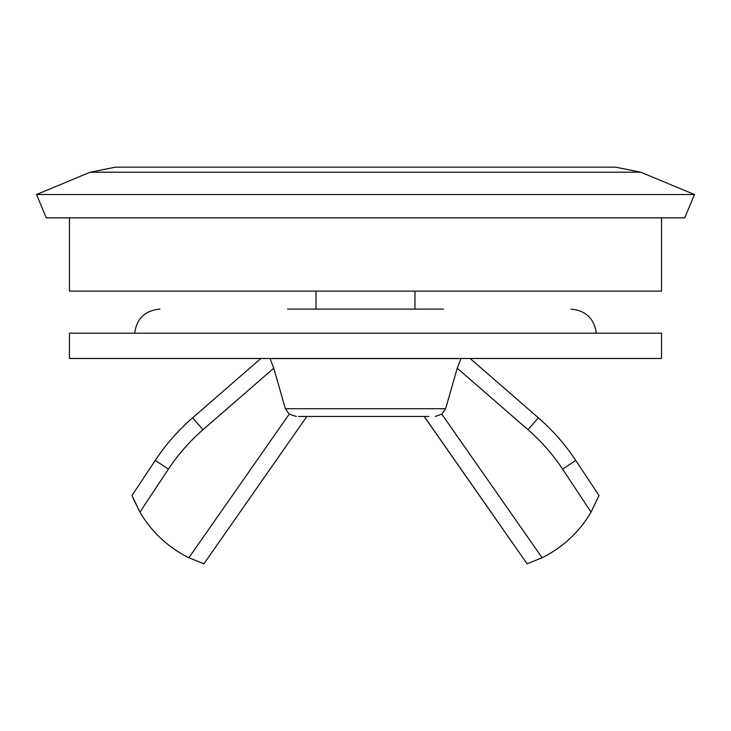 <?xml version="1.0" encoding="UTF-8"?>
<svg xmlns="http://www.w3.org/2000/svg" width="731" height="731" viewBox="0 0 731 731"><rect width="100%" height="100%" fill="white"/><g stroke="black" fill="none" stroke-linecap="round" stroke-linejoin="round"><path stroke-width="1.1" d="M694.45 194.528L640.795 172.205L615.52 167.152L115.48 167.152L615.52 167.152L640.785 172.205L90.205 172.205L36.55 194.528L694.45 194.528L684.746 217.847L46.254 217.847L36.55 194.528M414.97 291.102L414.97 309.103M69.445 217.847L69.445 291.102L661.555 291.102L661.555 217.847M418.945 309.103L312.055 309.103M287.621 309.103L443.379 309.103M365.5 358.473L661.555 358.473L661.555 333.208L69.445 333.208L69.445 358.473L365.5 358.473M571.085 309.103C585.796 310.538 594.221 318.579 596.341 333.208M270.059 358.583L273.741 368.214L270.059 358.583L460.941 358.583L457.259 368.214L460.941 358.583M203.894 563.848L306.837 416.478L203.894 563.848L188.9 557.735A115.79 115.79 0 0 1 139.95 512.093L168.404 469.138C178.145 454.435 189.676 441.296 202.99 429.718L273.741 368.214L285.382 408.72L445.618 408.72L441.807 414.166L542.1 557.735L527.106 563.848L424.282 416.478L306.764 416.478M445.618 408.72L457.259 368.214L528.01 429.718L538.372 417.803L470.115 358.473M298.422 416.478L428.869 416.478M285.382 408.72L289.193 414.166L296.338 416.478M542.1 557.735A115.79 115.79 0 0 0 591.05 512.093L562.596 469.138C552.855 454.435 541.324 441.296 528.01 429.718M435.329 416.478L441.807 414.166M562.596 469.138L575.763 460.42L599.018 495.517L591.05 512.093M202.99 429.718L192.628 417.803L260.885 358.473L192.628 417.803A210.528 210.528 0 0 0 155.237 460.42L131.982 495.517L155.237 460.42L168.404 469.138M131.982 495.517L139.95 512.093L132.987 498.021M424.172 416.478L527.106 563.848M575.763 460.42A210.528 210.528 0 0 0 538.372 417.803M188.9 557.735L289.193 414.166M90.205 172.205L115.48 167.152M316.03 291.102L316.03 309.103M134.659 333.208C136.706 318.497 145.131 310.465 159.915 309.103"/></g></svg>
